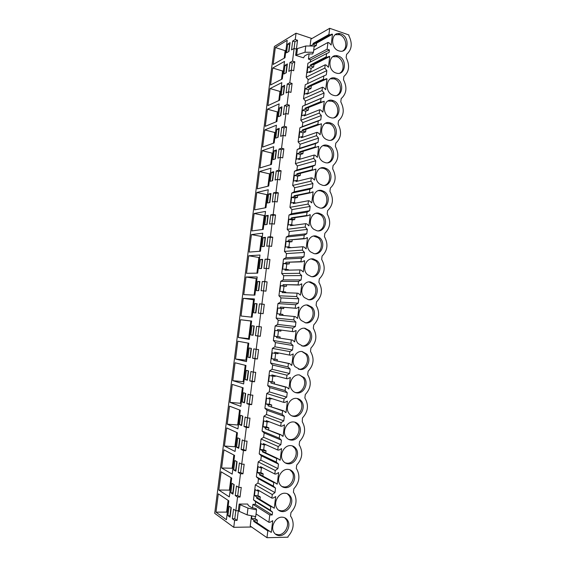 <?xml version="1.0" encoding="UTF-8"?>
<svg xmlns="http://www.w3.org/2000/svg" width="566" height="566" viewBox="0 0 566 566"><rect width="100%" height="100%" fill="white"/><g stroke="black" fill="none" stroke-linecap="round" stroke-linejoin="round"><path stroke-width="0.85" d="M255.45 335.638L257.87 336.02L256.186 349.342L253.78 348.868L252.599 358.214L255.004 358.752L253.313 372.124L250.922 371.501L249.74 380.883L252.125 381.569L250.434 394.997L248.057 394.219L246.868 403.643L249.238 404.485L247.54 417.963L245.177 417.029L243.981 426.488L246.337 427.486L244.632 441.02L242.283 439.931L241.081 449.418L243.43 450.578L241.71 464.162L239.383 462.917L238.18 472.447L240.5 473.763L238.781 487.404L236.468 485.996L235.258 495.561L237.571 497.04L235.845 510.737L233.539 509.167L232.329 518.767L234.621 520.409L233.751 527.307L214.712 513.327L274.39 46.469L296.039 33.21L295.247 39.5L292.65 41.056L294.914 41.799L297.525 40.257L296.407 49.15L294.122 48.414L292.523 61.086L289.941 62.501L292.219 63.208L294.815 61.8L293.69 70.736L291.398 70.028L289.792 82.749L287.224 84.023L289.509 84.702L292.091 83.435L290.959 92.4L288.66 91.727L287.054 104.498L284.493 105.63L286.785 106.274L289.36 105.149L288.221 114.148L285.915 113.511L284.302 126.324L281.755 127.322L284.061 127.93L286.615 126.94L285.476 135.974L283.163 135.373L281.535 148.242L279.01 149.091L281.316 149.672L283.863 148.823L282.717 157.893L280.396 157.327L278.762 170.239L276.243 170.953L278.564 171.491L281.097 170.783L279.951 179.889L277.616 179.358L275.982 192.327L273.477 192.893L275.805 193.402L278.323 192.836L277.17 201.977L274.828 201.475L273.187 214.493L270.697 214.917L273.031 215.391L275.536 214.967L274.383 224.143L272.027 223.683L270.378 236.751L267.902 237.027L270.251 237.465L272.741 237.189L271.581 246.401L269.218 245.977L267.562 259.094L265.1 259.221L269.932 259.497L268.772 268.744L266.395 268.355L264.739 281.521L262.284 281.507L267.117 281.889L265.949 291.172L263.565 290.825L261.895 304.041L259.461 303.871L264.287 304.374L263.112 313.691L260.721 313.373L259.051 326.646L256.624 326.327L255.45 335.638L257.841 335.914L259.009 326.646M311.93 38.538L296.039 33.21M260.721 313.373L258.294 313.147L259.461 303.871M263.565 290.825L261.124 290.74L262.284 281.507M266.395 268.355L263.94 268.425L265.1 259.221M269.218 245.977L266.749 246.196L267.902 237.027M272.027 223.683L269.543 224.044L270.697 214.917M274.828 201.475L272.331 201.984L273.477 192.893M277.616 179.358L275.104 180.009L276.243 170.953M280.396 157.327L277.871 158.119L279.01 149.091M283.163 135.373L280.623 136.314L281.755 127.322M285.915 113.511L283.361 114.587L284.493 105.63M288.66 91.727L286.099 92.944L287.224 84.023M291.398 70.028L288.816 71.387L289.941 62.501M294.122 48.414L291.532 49.907L292.65 41.056M284.981 57.76L287.195 40.313L275.324 47.53L273.166 64.453L284.981 57.76M255.889 312.941L257.056 303.73L254.771 303.574L253.61 312.729L255.889 312.941M265.9 215.759L264.754 224.773L267.081 224.433L268.227 215.363L265.9 215.759L267.831 216.141L266.777 224.476M268.723 186.009L270.987 168.166L259.483 171.548L257.275 188.853L268.723 186.009M271.397 172.347L270.265 181.29L272.614 180.681L273.753 171.682L271.397 172.347L273.314 172.793L272.303 180.759M273.718 146.658L262.15 150.69L259.95 167.932L271.461 164.43L273.718 146.658M281.967 106.776L279.569 107.844L278.451 116.688L280.835 115.676L281.967 106.776M274.185 142.936L276.427 125.228L264.803 129.904L262.61 147.082L274.185 142.936M287.387 63.923L284.967 65.246L283.849 74.026L286.269 72.752L287.387 63.923M272.713 68.012L270.541 84.999L282.3 78.936L284.521 61.418L272.713 68.012L282.554 71.012L281.5 79.346M281.153 95.314L283.559 94.175L284.677 85.31L282.271 86.506L281.153 95.314M281.833 82.608L270.081 88.565L267.909 105.623L279.604 100.189L281.833 82.608M275.727 138.139L278.111 137.262L279.236 128.333L276.852 129.26L275.727 138.139M265.263 126.31L276.901 121.52L279.137 103.875L267.449 109.196L265.263 126.31M274.128 150.761L273.003 159.676L275.366 158.933L276.505 149.962L274.128 150.761L276.038 151.235L275.055 159.032M221.617 467.997L232.202 474.131L234.579 455.375L223.938 449.836L221.617 467.997L232.173 468.245L232.895 468.655M288.964 51.414L290.082 42.613L287.648 44.07L286.538 52.815L288.964 51.414M254.891 295.134L257.197 276.944L246.012 277L243.762 294.624L254.891 295.134M250.802 334.93L253.059 335.284L254.233 326.037L251.962 325.74L250.802 334.93L253.073 335.206M232.293 384.42L230.001 402.376L240.791 406.36L243.147 387.816L232.293 384.42M245.142 379.588L247.377 380.232L248.559 370.914L246.316 370.327L245.142 379.588L247.427 379.843M235.06 362.778L232.775 380.663L243.635 383.939L245.977 365.473L235.06 362.778M244.519 402.836L245.701 393.476L243.479 392.747L242.298 402.044L244.519 402.836M251.431 234.586L249.196 252.082L260.459 251.233L262.744 233.185L251.431 234.586L261.57 236.468L259.688 251.29M265.454 237.324L263.133 237.586L261.987 246.635L264.301 246.429L265.454 237.324M252.096 317.208L254.41 298.947L243.288 298.324L241.031 316.012L252.096 317.208M259.865 281.514L257.572 281.493L256.412 290.613L258.704 290.683L259.865 281.514M251.608 321.042L240.557 319.726L238.286 337.485L249.288 339.367L251.608 321.042M249.146 347.991L247.979 357.217L250.229 357.712L251.396 348.43L249.146 347.991M246.465 361.61L248.799 343.215L237.812 341.213L235.534 359.035L246.465 361.61M261.506 268.517L262.666 259.377L260.353 259.497L259.207 268.581L261.506 268.517M248.729 255.754L246.486 273.314L257.679 273.145L259.978 255.025L248.729 255.754L258.903 257.488L256.914 273.152M254.594 209.852L265.978 207.672L268.249 189.759L256.808 192.482L254.594 209.852M269.855 202.515L271.001 193.48L268.652 194.011L267.513 202.989L269.855 202.515M251.898 230.928L263.225 229.414L265.504 211.429L254.127 213.495L251.898 230.928M234.89 460.54L233.694 469.943L235.873 471.174L237.069 461.707L234.89 460.54M231.706 478.065L221.129 471.803L218.801 490.036L229.315 496.898L231.706 478.065M240.621 415.26L239.439 424.592L241.647 425.526L242.835 416.13L240.621 415.26M227.214 424.167L237.939 428.865L240.302 410.251L229.52 406.14L227.214 424.167L238.428 425.045M238.767 448.307L239.963 438.876L237.762 437.858L236.574 447.225L238.767 448.307M226.733 427.946L224.419 446.036L235.074 451.456L237.444 432.771L226.733 427.946M232.973 494.132L234.175 484.63L232.003 483.314L230.808 492.753L232.973 494.132M228.813 500.846L218.313 493.856L215.979 512.152L226.421 519.751L228.813 500.846M230.058 517.183L231.261 507.645L229.11 506.174L227.907 515.654L230.058 517.183M238.781 487.404L241.25 487.432L240.034 497.047L237.713 495.575L238.746 487.383M237.571 497.04L240.034 497.047M235.845 510.737L238.314 510.723L237.104 520.38L234.791 518.746L235.803 510.709M234.621 520.409L237.104 520.38M251.629 527.01L233.751 527.307M295.247 39.5L297.525 40.257M292.523 61.086L294.815 61.8M289.792 82.749L292.091 83.435M287.054 104.498L289.36 105.149M284.302 126.324L286.615 126.94M281.535 148.242L283.863 148.823M278.762 170.239L281.097 170.783M275.982 192.327L278.323 192.836M273.187 214.493L275.536 214.967M270.378 236.751L272.741 237.189M267.562 259.094L269.932 259.497M264.739 281.521L267.117 281.889M261.895 304.041L264.287 304.374M259.051 326.646L261.442 326.943L260.268 336.296L257.841 335.914M257.87 336.02L260.268 336.296M256.186 349.342L258.591 349.597L257.41 358.993L254.997 358.455L256.15 349.335M255.004 358.752L257.41 358.993M253.313 372.124L255.733 372.343L254.544 381.774L252.146 381.088L253.278 372.117M252.125 381.569L254.544 381.774M250.434 394.997L252.853 395.181L251.665 404.648L249.281 403.806L250.391 394.99M249.238 404.485L251.665 404.648M247.54 417.963L249.974 418.104L248.778 427.613L246.408 426.615L247.498 417.949M246.337 427.486L248.778 427.613M244.632 441.02L247.073 441.126L245.877 450.663L243.522 449.51L244.59 440.999M243.43 450.578L245.877 450.663M241.71 464.162L244.165 464.233L242.963 473.813L240.621 472.497L241.675 464.141M240.5 473.763L242.963 473.813M295.636 55.305L303.532 57.831L304.593 55.956L308.329 53.926L312.588 53.954L313.43 52.284L304.996 52.235L295.636 55.305L296.407 49.157L297.461 48.556L296.683 54.718M329.384 49.928L310.621 59.812L308.435 59.112L327.127 49.185L329.384 49.928L329.327 50.409L329.065 52.482L326.589 53.551L326.186 56.826L327.268 57.18L329.745 56.501L328.421 67.304L326.285 65.14L325.202 64.793L324.799 68.076L326.844 70.609L326.582 72.738L326.32 74.825L323.83 75.936L323.427 79.226L324.516 79.558L326.999 78.837L325.669 89.69L323.526 87.553L322.443 87.221L322.04 90.518L324.085 93.022L323.568 97.253L321.064 98.406L320.66 101.71L321.75 102.021L324.247 101.264L322.91 112.153L320.759 110.052L319.67 109.74L319.259 113.051L321.318 115.521L321.056 117.671L320.795 119.773L318.29 120.968L317.88 124.279L318.976 124.584L321.481 123.777L320.137 134.715L317.979 132.642L316.889 132.345L316.479 135.67L318.545 138.111L318.021 142.377L315.495 143.615L315.092 146.948L316.189 147.231L318.708 146.382L317.356 157.362L315.191 155.317L314.095 155.042L313.684 158.381L315.757 160.794L315.227 165.074L312.701 166.362L312.291 169.701L313.387 169.963L315.92 169.078L314.569 180.101L312.39 178.092L311.286 177.83L310.875 181.177L312.956 183.561L312.425 187.862L309.885 189.193L309.475 192.546L310.578 192.794L313.118 191.86L311.76 202.925L309.581 200.951L308.47 200.711L308.053 204.071L310.147 206.427L309.616 210.743L307.062 212.116L306.652 215.483L307.762 215.717L310.31 214.74L308.944 225.848L306.751 223.903L305.64 223.676L305.223 227.051L307.324 229.379L306.793 233.716L304.232 235.131L303.815 238.512L304.933 238.725L307.494 237.706L306.121 248.863L303.921 246.946L302.803 246.741L302.385 250.13L304.494 252.422L304.225 254.629L303.956 256.78L301.388 258.245L300.971 261.634L302.088 261.832L304.657 260.763L303.284 271.963L301.07 270.088L299.952 269.897L299.534 273.3L301.65 275.564L301.112 279.937L298.53 281.444L298.105 284.854L299.237 285.031L301.812 283.92L300.433 295.162L298.211 293.315L297.086 293.146L296.669 296.563L298.791 298.798L298.523 301.02L298.254 303.185L295.657 304.741L295.24 308.166L296.372 308.321L298.961 307.161L297.575 318.453L295.346 316.642L294.214 316.493L293.789 319.917L295.926 322.125L295.381 326.532L292.778 328.131L292.36 331.57L293.492 331.704L296.096 330.502L294.702 341.843L292.466 340.06L291.327 339.925L290.903 343.371L293.046 345.543L292.502 349.972L289.891 351.613L289.467 355.066L290.606 355.186L293.216 353.941L291.815 365.325L289.573 363.577L288.427 363.464L288.002 366.924L290.153 369.06L289.608 373.503L286.983 375.194L286.559 378.661L287.705 378.76L290.323 377.472L288.922 388.899L286.665 387.186L285.519 387.094L285.094 390.561L287.252 392.67L286.707 397.134L284.068 398.874L283.644 402.355L284.79 402.433L287.422 401.096L286.014 412.572L283.75 410.895L282.597 410.817L282.172 414.305L284.337 416.378L284.061 418.642L283.785 420.856L281.139 422.646L280.715 426.141L281.868 426.205L284.507 424.818L283.092 436.336L280.821 434.695L279.668 434.638L279.236 438.141L281.415 440.185L280.863 444.685L278.203 446.517L277.772 450.027L278.932 450.069L281.585 448.633L280.163 460.208L277.878 458.594L276.717 458.559L276.286 462.075L278.472 464.085L278.196 466.37L277.92 468.606L275.253 470.488L274.821 474.011L275.982 474.032L278.649 472.553L277.22 484.171L274.927 482.593L273.76 482.579L273.328 486.109L275.522 488.083L275.246 490.382L274.97 492.618L272.288 494.557L271.85 498.094L273.017 498.094L275.699 496.566L274.262 508.233L271.963 506.69L270.796 506.697L270.357 510.242L272.564 512.18L255.62 501.702L255.287 504.348L252.924 504.348L252.486 507.844M255.62 501.702L253.483 499.828L255.351 484.864L257.94 483.031L258.209 480.895L258.478 478.702L256.356 476.798L258.216 461.891L260.792 460.108L261.06 457.979L261.329 455.793L259.214 453.861L261.067 439.011L263.636 437.27L263.905 435.148L264.173 432.976L262.065 431.016L263.912 416.222L266.466 414.524L266.735 412.409L267.003 410.244L264.902 408.256L266.742 393.519L269.289 391.863L269.819 387.604L267.732 385.58L269.558 370.907L272.097 369.294L272.628 365.049L270.548 362.997L272.366 348.38L274.899 346.809L275.423 342.586L273.35 340.506L275.168 325.938L277.687 324.417L278.21 320.2L276.144 318.099L277.948 303.588L280.46 302.11L280.722 300.03L280.984 297.907L278.925 295.777L280.729 281.323L283.226 279.88L283.488 277.814L283.75 275.699L281.698 273.541L283.495 259.143L285.986 257.742L286.502 253.582L284.457 251.389L286.247 237.048L288.731 235.689L289.247 231.544L287.21 229.322L288.993 215.038L291.462 213.722L291.978 209.59L289.948 207.34L291.723 193.112L294.186 191.839L294.702 187.721L292.679 185.443L294.447 171.272L296.902 170.033L297.412 165.93L295.402 163.631L297.164 149.509L299.605 148.313L300.114 144.231L298.112 141.903L299.867 127.831L302.301 126.678L302.803 122.61L300.808 120.254L302.555 106.238L304.982 105.127L305.484 101.073L303.496 98.689L305.237 84.73L323.83 75.936M326.844 70.609L308.159 79.615L307.663 83.584M308.159 79.615L306.178 77.209L307.911 63.3L326.589 53.551M310.621 59.812L310.345 62.027M308.435 59.112L309.078 53.933M310.069 46.002L310.925 39.118L329.695 28.3L348.911 34.965L348.826 35.644C352.668 43.448 351.911 49.702 346.548 54.4L346.159 57.633C350.014 65.387 349.25 71.663 343.873 76.46L343.484 79.7C347.354 87.405 346.59 93.708 341.185 98.604L340.796 101.859C344.68 109.514 343.909 115.846 338.489 120.841L338.093 124.103C341.991 131.715 341.227 138.062 335.78 143.156L335.383 146.431C339.303 153.994 338.525 160.369 333.063 165.562L332.659 168.852C336.593 176.366 335.815 182.768 330.332 188.061L329.928 191.365C333.876 198.822 333.098 205.246 327.594 210.644L327.19 213.962C331.152 221.37 330.367 227.822 324.842 233.312L324.438 236.645C328.414 244.003 327.629 250.483 322.075 256.08L321.672 259.419C325.669 266.728 324.877 273.229 319.302 278.932L318.899 282.293C322.91 289.544 322.118 296.075 316.521 301.876L316.111 305.251C320.137 312.446 319.344 319.005 313.727 324.912L313.316 328.294C317.356 335.447 316.557 342.027 310.918 348.04L310.508 351.436C314.569 358.533 313.762 365.141 308.102 371.261L307.685 374.678C311.76 381.717 310.96 388.347 305.272 394.58L304.876 398.025C308.944 405.008 308.13 411.666 302.428 417.984L302.286 421.797C306.086 428.695 305.18 435.254 299.577 441.487L299.159 444.94L299.662 445.647C303.206 452.453 302.223 458.934 296.711 465.089L296.294 468.556L297.001 469.568C300.32 476.289 299.265 482.692 293.839 488.783L293.414 492.257L294.306 493.566C297.419 500.202 296.294 506.542 290.952 512.57L290.528 516.065L291.589 517.642C294.504 524.201 293.322 530.469 288.052 536.455L287.967 537.198L266.975 537.7L250.222 526.033L251.495 515.782M239.163 504.065L238.321 510.723L239.262 511.353L240.097 504.681L239.163 504.065L247.696 504.058L248.375 505.537L251.729 507.688L256.051 508.572L256.554 509.867L247.986 508.105L240.097 504.681M294.079 48.443L294.914 41.799M287.648 44.07L289.523 44.679L288.646 51.598M275.324 47.53L285.137 50.671L284.174 58.213M285.943 50.197L285.137 50.671M328.931 34.519L330.006 34.887L332.475 34.25L316.627 43.115L316.323 45.535L313.04 44.452L313.168 43.391L328.931 34.519L329.695 28.3M327.127 49.185L327.955 42.457L313.684 50.247M313.04 44.452L310.472 46.009M313.43 52.284L314.215 46.023L305.774 45.988L297.461 48.556M266.975 537.7L267.81 530.915L268.984 530.887L271.298 532.394L272.734 520.678L270.046 522.255L268.878 522.277L269.777 514.975L272.225 514.954L272.564 512.18M332.475 34.25L331.152 45.018L329.03 42.818L327.955 42.457M338.871 50.869L339.543 51.053C348.614 53.522 349.986 36.592 340.944 33.896L339.876 33.62C330.947 31.583 329.964 48.372 338.871 50.869M282.632 511.6C289.042 511.862 294.171 502.198 290.634 496.658C289.297 494.451 287.372 493.304 284.875 493.219C278.599 492.845 273.293 502.297 276.675 507.957C278.026 510.327 280.014 511.537 282.632 511.6M291.356 440.107C298.006 440.737 303.043 430.535 298.869 425.024C297.539 423.149 295.77 422.123 293.577 421.953C287.068 421.21 281.847 431.172 285.837 436.818C287.195 438.855 289.035 439.952 291.356 440.107M290.683 445.612C284.266 444.996 279.01 454.767 282.781 460.42C284.146 462.578 286.035 463.717 288.462 463.837C295.02 464.346 300.1 454.349 296.152 448.817C294.808 446.829 292.99 445.753 290.683 445.612M287.783 469.363C281.444 468.874 276.158 478.475 279.724 484.135C281.09 486.399 283.028 487.574 285.554 487.673C292.035 488.055 297.143 478.235 293.407 472.695C292.063 470.594 290.188 469.483 287.783 469.363M322.471 185.245C330.869 187.629 334.478 172.8 326.54 168.668L324.587 167.876C316.387 165.378 312.439 179.832 320.151 184.261L322.471 185.245M327.339 145.328C318.891 142.625 315.227 157.765 323.37 161.883L325.231 162.626C333.876 165.215 337.18 149.686 328.825 145.894L327.339 145.328M327.976 140.099C336.897 142.894 339.848 126.635 331.075 123.218L330.084 122.864C321.375 119.95 318.035 135.819 326.603 139.576L327.976 140.099M336.162 73.042L336.317 73.092C345.67 76.219 347.637 58.673 338.242 56.013L337.69 55.85C328.464 53.169 326.9 70.58 336.162 73.042M335.532 78.207L335.504 78.2C326.242 74.889 323.738 92.3 333.084 95.187L333.445 95.307C342.904 98.534 345.055 80.761 335.532 78.207M332.815 100.493C323.83 97.359 320.865 113.999 329.844 117.346L330.721 117.657C339.911 120.671 342.472 103.642 333.296 100.656L332.815 100.493M316.91 230.751C324.863 232.753 328.959 219.169 321.863 214.514L319.047 213.24C311.293 211.132 306.885 224.362 313.762 229.272L316.91 230.751M305.01 328.259C298.077 326.978 293.054 337.994 298.119 343.512L302.831 346.123C309.927 347.298 314.724 335.992 309.453 330.65L305.01 328.259M299.98 369.478C306.949 370.511 311.824 359.53 306.857 354.125L302.166 351.543C295.36 350.404 290.266 361.108 295.035 366.676L299.98 369.478M297.115 392.924C303.97 393.816 308.909 383.132 304.225 377.678L299.315 374.918C292.622 373.914 287.471 384.342 291.957 389.946C293.301 391.729 295.02 392.726 297.115 392.924M281.953 517.168C275.734 516.907 270.414 526.238 273.619 531.891C274.963 534.361 276.993 535.606 279.696 535.62C286.042 535.776 291.2 526.246 287.839 520.706C286.502 518.399 284.542 517.218 281.953 517.168M321.828 190.516C313.854 188.216 309.659 202.034 316.946 206.724L319.698 207.955C327.863 210.142 331.74 195.956 324.219 191.541L321.828 190.516M296.45 398.386C289.856 397.523 284.663 407.697 288.893 413.329C290.252 415.239 292.035 416.286 294.242 416.47C300.985 417.227 305.98 406.798 301.565 401.308C300.242 399.554 298.537 398.577 296.45 398.386M308.498 299.697C315.892 301.183 320.483 289.099 314.533 283.948L310.663 281.974C303.44 280.389 298.6 292.155 304.324 297.504L308.498 299.697M311.314 276.625C318.877 278.274 323.327 265.737 317.017 260.714L313.465 258.973C306.086 257.219 301.36 269.423 307.451 274.659L311.314 276.625M316.267 236.064C308.703 234.133 304.126 246.833 310.6 251.92L314.116 253.646C321.863 255.464 326.158 242.425 319.457 237.571L316.267 236.064M307.84 305.074C300.772 303.638 295.827 315.014 301.211 320.455L305.668 322.868C312.906 324.191 317.611 312.517 312.015 307.26L307.84 305.074M310.875 46.009L310.486 45.881M316.323 45.535L314.123 46.759M316.627 43.115L314.215 43.738L313.168 43.391M330.006 34.887L314.215 43.738M305.774 45.988L304.996 52.235M331.959 34.073L316.118 42.945M342.855 50.898C348.132 47.636 345.861 36.542 339.515 34.682L335.27 34.696M232.329 518.767L234.791 518.746M227.907 515.654L230.228 515.838M230.978 507.447L229.938 515.633M215.979 512.152L226.612 512.088L227.327 512.598M228.098 500.372L226.612 512.088M269.777 514.975L252.924 504.348M267.81 530.915L253.695 521.364L253.837 520.211L251.559 518.675L251.905 515.867M268.878 522.277L256.051 513.914M272.225 514.954L255.287 504.348M256.554 509.867L255.705 516.659L247.144 514.876L239.262 511.353M268.984 530.887L254.834 521.35L253.695 521.364M253.837 520.211L257.41 520.168L256.999 522.807M257.41 520.168L255.11 518.64L251.559 518.675M255.365 516.588L255.11 518.64M256.469 514.19L256.016 514.19M247.986 508.105L247.144 514.876M271.298 532.394L257.084 522.807M275.302 534.071L278.408 534.764C284.74 534.912 289.884 525.425 286.53 519.899L284.74 517.756M324.799 68.076L306.178 77.209M310.897 71.91L309.666 71.528L309.538 72.59L325.202 64.793M309.666 71.528L307.133 72.795L307.819 67.269L310.359 65.967L310.493 64.906L311.548 65.239L313.451 64.411L329.221 56.331M326.186 56.826L310.493 64.906M327.268 57.18L311.548 65.239M329.745 56.501L313.96 64.574L313.451 64.411M313.96 64.574L313.656 67.007L311.102 68.295L310.663 71.84M339.911 73.099C345.486 69.972 343.343 58.517 336.82 56.727L332.801 56.713M291.356 70.05L292.219 63.208M284.967 65.246L286.842 65.826L285.943 72.922M283.361 70.58L282.554 71.012M311.102 68.295L307.819 67.269M313.656 67.007L310.359 65.967M323.568 97.253L304.982 105.127M324.085 93.022L305.484 101.073M322.04 90.518L303.496 98.689M308.336 93.546L306.977 93.149L306.843 94.211L322.443 87.221M306.977 93.149L304.451 94.281L305.145 88.735L307.671 87.56L307.805 86.499L308.859 86.817L326.476 78.674M323.427 79.226L307.805 86.499M324.516 79.558L308.859 86.817M326.999 78.837L310.776 85.954M311.286 86.11L310.982 88.551L308.442 89.718L307.982 93.44M336.933 95.378C342.826 92.421 340.831 80.577 334.117 78.851L330.346 78.816M288.618 91.749L289.509 84.702M282.271 86.506L284.16 87.058L283.241 94.324M270.081 88.565L279.965 91.437L278.805 100.557M280.764 91.048L279.965 91.437M308.442 89.718L305.145 88.735M310.982 88.551L307.671 87.56M320.795 119.773L302.301 126.678M321.318 115.521L302.803 122.61M321.064 98.406L302.555 106.238M319.259 113.051L300.808 120.254M305.781 115.266L304.275 114.848L304.147 115.917L319.67 109.74M304.275 114.848L301.763 115.853L302.456 110.285L304.975 109.245L305.109 108.177L306.171 108.474L321.75 102.021M320.66 101.71L305.109 108.177M324.247 101.264L308.229 107.625M308.604 107.731L308.3 110.186L305.767 111.219L305.279 115.131M333.912 117.756C339.933 115.068 338.503 103.33 331.881 101.229L327.912 101.003M285.872 113.525L286.785 106.274M279.569 107.844L281.465 108.375L280.524 115.811M267.449 109.196L277.361 111.926L276.109 121.853M278.161 111.58L277.361 111.926M305.767 111.219L302.456 110.285M308.3 110.186L304.975 109.245M318.021 142.377L299.605 148.313M318.545 138.111L300.114 144.231M318.29 120.968L299.867 127.831M316.479 135.67L298.112 141.903M303.256 137.078L301.565 136.632L301.43 137.708L316.889 132.345M301.565 136.632L299.067 137.51L299.761 131.92L302.265 131.008L302.4 129.932L303.468 130.222L318.976 124.584M317.88 124.279L302.4 129.932M321.481 123.777L305.746 129.395M305.909 129.437L305.605 131.899L303.086 132.798L302.577 136.901M330.855 140.212C336.982 137.821 336.147 126.218 329.667 123.721L325.492 123.282M283.12 135.387L284.061 127.93M276.852 129.26L278.755 129.763L277.793 137.382M264.803 129.904L274.758 132.501L273.392 143.219M275.55 132.189L274.758 132.501M303.086 132.798L299.761 131.92M305.605 131.899L302.265 131.008M315.227 165.074L296.902 170.033M315.757 160.794L297.412 165.93M315.495 143.615L297.164 149.509M313.684 158.381L295.402 163.631M300.765 158.975L298.848 158.501L298.714 159.584L314.095 155.042M298.848 158.501L296.358 159.244L297.058 153.634L299.548 152.855L299.683 151.78L300.751 152.049L316.189 147.231M315.092 146.948L299.683 151.78M318.708 146.382L316.514 147.068M303.199 151.285L302.902 153.697L300.39 154.461L299.86 158.756M327.764 162.76C333.997 160.673 333.756 149.191 327.417 146.325L323.087 145.646M280.354 157.334L281.316 149.672M262.15 150.69L272.14 153.138L270.675 164.671M272.925 152.877L272.14 153.138M300.39 154.461L297.058 153.634M302.902 153.697L299.548 152.855M312.425 187.862L294.186 191.839M312.956 183.561L294.702 187.721M312.701 166.362L294.447 171.272M310.875 181.177L292.679 185.443M298.332 180.971L296.117 180.455L295.976 181.537L311.286 177.83M296.11 180.455L293.634 181.063L294.341 175.432L296.817 174.788L296.952 173.705L298.027 173.96L313.387 169.963M312.291 169.701L296.952 173.705M315.92 169.078L314.314 169.496M300.461 173.323L300.185 175.58L297.688 176.21L297.129 180.688M324.629 185.386C330.976 183.61 331.322 172.248 325.139 169.022L323.193 168.236L320.696 168.109M277.573 179.372L278.564 171.491M259.483 171.548L269.508 173.861L267.944 186.207M270.293 173.642L269.508 173.861M297.688 176.21L294.341 175.432M300.185 175.58L296.817 174.788M309.616 210.743L291.462 213.722M310.147 206.427L291.978 209.59M309.885 189.193L291.723 193.112M308.053 204.071L289.948 207.34M296.004 203.06L293.372 202.494L293.238 203.583L308.47 200.711M293.372 202.494L290.903 202.968L291.61 197.315L294.079 196.805L294.214 195.723L295.289 195.956L310.578 192.794M309.475 192.546L294.214 195.723M313.118 191.86L311.859 192.122M297.716 195.454L297.454 197.541L294.971 198.043L294.391 202.713M321.46 208.097C327.912 206.647 328.853 195.376 322.825 191.824L320.441 190.799L318.325 190.664M274.786 201.489L275.805 193.402M268.652 194.011L270.576 194.428L269.543 202.578M256.808 192.482L266.869 194.654L265.199 207.821M267.654 194.478L266.869 194.654M294.971 198.043L291.61 197.315M297.454 197.541L294.079 196.805M306.793 233.716L288.731 235.689M307.324 229.379L289.247 231.544M307.062 212.116L288.993 215.038M305.223 227.051L287.21 229.322M293.853 225.261L290.62 224.617L290.485 225.714L305.64 223.676M290.62 224.617L288.165 224.957L288.872 219.275L291.327 218.908L291.462 217.818L292.544 218.037L307.762 215.717M306.652 215.483L291.462 217.818M310.31 214.74L309.277 214.896M294.957 217.669L294.716 219.594L292.247 219.955L291.646 224.822M318.255 230.878C324.813 229.782 326.341 218.582 320.469 214.719L317.668 213.46L315.97 213.318M271.984 223.69L273.031 215.391M254.127 213.495L264.223 215.526L262.454 229.513M265.001 215.391L264.223 215.526M292.247 219.955L288.872 219.275M294.716 219.594L291.327 218.908M303.956 256.78L285.986 257.742M304.494 252.422L286.502 253.582M304.232 235.131L286.247 237.048M302.385 250.13L284.457 251.389M291.235 247.646L287.853 246.833L287.719 247.922L302.803 246.741M287.853 246.833L285.413 247.031L286.127 241.328L288.568 241.095L288.702 239.998L304.933 238.725M303.815 238.512L288.702 239.998M307.494 237.706L306.609 237.791M292.19 239.97L291.971 241.724L289.516 241.958L288.886 247.017M315.021 253.745C321.679 252.995 323.787 241.866 318.078 237.706L313.628 236.079M269.175 245.977L270.251 237.465M263.133 237.586L265.072 237.946L263.989 246.458M262.341 236.376L261.57 236.468M289.516 241.958L286.127 241.328M291.971 241.724L288.568 241.095M301.112 279.937L283.226 279.88M301.65 275.564L283.75 275.699M301.388 258.245L283.495 259.143M299.534 273.3L281.698 273.541M288.448 270.145L288.504 269.692L285.08 269.126L284.946 270.223L299.952 269.897M285.08 269.126L282.653 269.183L283.368 263.466L285.795 263.367L285.936 262.27L302.088 261.832M300.971 261.634L285.936 262.27M304.657 260.763L303.892 260.799M289.41 262.355L289.212 263.947L286.771 264.039L286.113 269.296M311.753 276.682C318.509 276.307 321.198 265.213 315.644 260.777L311.293 258.945M266.353 268.355L267.456 259.624M260.353 259.497L262.299 259.829L261.202 268.525M259.667 257.445L258.903 257.488M286.771 264.039L283.368 263.466M289.212 263.947L285.795 263.367M298.254 303.185L280.46 302.11M298.791 298.798L280.984 297.907M298.53 281.444L280.729 281.323M296.669 296.563L278.925 295.777M285.639 292.735L285.731 292.021L282.3 291.504L282.158 292.608L297.086 293.146M282.293 291.504L279.88 291.426L280.595 285.681L283.014 285.724L283.149 284.627L299.237 285.031M298.105 284.854L283.149 284.627M301.812 283.92L301.14 283.913M286.622 284.832L286.446 286.255L284.012 286.205L283.333 291.66M308.456 299.69C315.297 299.697 318.573 288.639 313.161 283.927L308.965 281.925M263.523 290.818L264.655 281.868M257.572 281.493L259.525 281.797L258.4 290.676M246.012 277L256.228 278.592L254.134 295.098M256.992 278.592L256.228 278.592M284.012 286.205L280.595 285.681M286.446 286.255L283.014 285.724M295.381 326.532L277.687 324.417M295.926 322.125L278.21 320.2M295.657 304.741L277.948 303.588M293.789 319.917L276.144 318.099M282.823 315.411L282.95 314.434L279.498 313.974L279.363 315.085L294.214 316.493M279.498 313.974L277.099 313.755L277.814 307.989L280.22 308.173L280.361 307.069L296.372 308.321M295.24 308.166L280.361 307.069M298.961 307.161L298.36 307.119M283.821 307.395L283.665 308.647L281.245 308.463L280.538 314.116M305.145 322.776C312.057 323.179 315.92 312.128 310.649 307.161L306.638 305.01M260.678 313.373L261.839 304.204M254.771 303.574L256.731 303.843L255.584 312.913M243.288 298.324L253.54 299.768L251.339 317.123M254.297 299.81L253.54 299.768M281.245 308.463L277.814 307.989M283.665 308.647L280.22 308.173M292.502 349.972L274.899 346.809M293.046 345.543L275.423 342.586M292.778 328.131L275.168 325.938M290.903 343.371L273.35 340.506M280.007 338.135L280.156 336.94L276.696 336.537L276.555 337.647L291.327 339.925M276.696 336.537L274.305 336.169L275.026 330.381L277.418 330.707L277.559 329.596L292.36 331.57M280.156 336.94L274.305 336.169M278.465 330.834L277.75 336.579M281.005 330.056L280.877 331.131L277.418 330.707M294.702 341.843L294.129 341.751M292.466 340.06L276.555 337.647M301.82 345.932C308.781 346.732 313.231 335.688 308.095 330.48L304.303 328.209M253.929 326.002L252.769 335.157M240.557 319.726L250.844 321.021L248.608 338.659L249.358 338.786M238.286 337.485L248.608 338.659M251.601 321.113L250.844 321.021M289.608 373.503L272.097 369.294M290.153 369.06L272.628 365.049M289.891 351.613L272.366 348.38M288.002 366.924L270.548 362.997M277.177 360.91L277.347 359.53L273.873 359.177L273.739 360.294L288.427 363.464M273.873 359.177L271.496 358.674L272.225 352.866L274.602 353.333L274.743 352.215L289.467 355.066M277.347 359.53L271.496 358.674M275.649 353.439L274.956 359.028M278.175 352.88L278.076 353.7L274.602 353.333M291.815 365.325L291.186 365.183M289.573 363.577L273.739 360.294M298.48 369.159L298.643 369.181C305.59 370.206 310.458 359.261 305.506 353.877L301.954 351.521M252.599 358.214L254.997 358.455M247.979 357.217L250.257 357.479M251.099 348.373L249.953 357.415M235.534 359.035L246.642 360.231M248.05 343.081L245.892 360.054M286.707 397.134L269.289 391.863M287.252 392.67L269.819 387.604M286.983 375.194L269.558 370.907M285.094 390.561L267.732 385.58M274.34 383.769L274.531 382.213L271.05 381.916L270.909 383.033L285.519 387.094M271.043 381.916L268.68 381.265L269.409 375.428L271.779 376.043L271.913 374.925L286.559 378.661M274.531 382.213L268.687 381.265M272.833 376.135L272.154 381.562M275.331 375.796L275.26 376.355L271.779 376.043M288.922 388.899L288.214 388.7M286.665 387.186L270.909 383.033M295.148 392.464L295.785 392.549C302.619 393.441 307.55 382.786 302.881 377.352L299.584 374.947M249.74 380.883L252.146 381.088M248.262 370.836L247.13 379.758M232.775 380.663L243.911 381.753M245.234 365.289L243.168 381.534M283.785 420.856L266.466 414.524M284.337 416.378L267.003 410.244M284.068 398.874L266.742 393.519M282.172 414.305L264.902 408.256M271.489 406.721L271.708 404.98L268.206 404.74L268.065 405.864L282.597 410.817M268.206 404.74L265.857 403.94L266.586 398.089L268.942 398.846L269.083 397.721L283.644 402.355M271.708 404.98L269.345 404.188L265.857 403.94M269.996 398.924L269.345 404.188M272.472 398.797L268.942 398.846M286.014 412.572L285.207 412.296M283.75 410.895L268.065 405.864M291.808 415.847L292.919 416.01C299.647 416.767 304.628 406.374 300.221 400.905L297.192 398.485M246.868 403.643L249.281 403.806M242.298 402.044L244.59 402.285M245.403 393.384L244.293 402.185M230.001 402.376L241.173 403.36M242.404 387.59L240.437 403.091M280.863 444.685L263.636 437.27M281.415 440.185L264.173 432.976M281.139 422.646L263.912 416.222M279.236 438.141L262.065 431.016M268.631 429.764L268.871 427.839L265.355 427.648L265.213 428.78L279.668 434.638M265.355 427.648L263.02 426.707L263.749 420.828L266.091 421.734L266.232 420.602L280.715 426.141M268.871 427.839L266.515 426.898L263.02 426.707M267.152 421.79L266.515 426.898M269.607 421.896L266.091 421.734M283.092 436.336L282.165 435.962M280.821 434.695L265.213 428.78M288.483 439.315L290.04 439.57C296.676 440.199 301.699 430.033 297.539 424.542L294.773 422.13M243.981 426.488L246.408 426.615M239.439 424.592L241.739 424.818M242.545 416.017L241.441 424.698M239.567 409.968L237.692 424.726M277.92 468.606L260.792 460.108M278.472 464.085L261.329 455.793M278.203 446.517L261.067 439.011M276.286 462.075L259.214 453.861M264.301 444.756L263.685 449.701L266.02 450.784L262.497 450.656L262.355 451.788L276.717 458.559M262.497 450.656L260.169 449.567L260.905 443.666L263.232 444.713L263.374 443.581L277.772 450.027M280.163 460.208L279.059 459.684M266.02 450.784L265.758 452.899M277.878 458.594L263.48 451.831L262.355 451.788M285.172 462.868L287.153 463.221C293.697 463.731 298.763 453.769 294.822 448.258L292.318 445.881M241.081 449.418L243.522 449.51M236.574 447.225L238.873 447.444M239.666 438.742L238.583 447.303M224.419 446.036L235.668 446.807M236.715 432.438L234.94 446.447M263.685 449.701L260.169 449.567M266.176 444.834L263.232 444.713M274.97 492.618L257.94 483.031M275.522 488.083L258.478 478.702M275.253 470.488L258.216 461.891M273.328 486.109L256.356 476.798M262.879 476.126L263.162 473.82L259.617 473.749L259.476 474.888L273.76 482.579M259.617 473.749L257.311 472.511L258.046 466.589L260.36 467.785L260.502 466.646L274.821 474.011M263.162 473.82L260.834 472.589L257.311 472.511M261.428 467.813L260.834 472.589M277.22 484.171L275.854 483.435M274.927 482.593L260.608 474.909L259.476 474.888M281.868 486.505L284.252 486.972C290.712 487.354 295.813 477.577 292.084 472.051L289.834 469.738M238.18 472.447L240.621 472.497M233.694 469.943L236.001 470.155M236.779 461.552L235.711 469.992M233.85 454.993L232.173 468.245M262.836 467.849L260.36 467.785M272.288 494.557L255.351 484.864M270.357 510.242L253.483 499.828M259.985 499.445L260.289 496.948L256.738 496.934L256.589 498.08L270.796 506.697M256.738 496.934L254.438 495.547L255.181 489.604L257.48 490.948L257.622 489.802L271.85 498.094M260.289 496.948L257.983 495.568L254.438 495.547M258.556 490.955L257.983 495.568M274.262 508.233L272.472 507.143M271.963 506.69L257.728 498.08L256.596 498.08M283.446 486.916L284.748 487.616M278.578 510.235L281.337 510.822C287.726 511.084 292.848 501.462 289.318 495.936L287.309 493.693M235.258 495.561L237.713 495.575M230.808 492.753L233.121 492.951M233.885 484.454L232.831 492.767M218.801 490.036L229.4 490.128L230.114 490.58M230.985 477.64L229.4 490.128M259.617 490.963L257.48 490.948M338.454 34.413L339.876 33.62M281.366 511.487L280.078 510.709M286.53 519.899L287.839 520.706M336.268 56.572L337.69 55.85M334.082 78.844L335.504 78.2M331.881 101.229L333.296 100.656M329.667 123.721L331.075 123.218M327.417 146.325L328.825 145.894M325.139 169.022L326.54 168.668M322.825 191.824L324.219 191.541M320.469 214.719L321.863 214.514M318.078 237.706L319.457 237.571M315.644 260.777L317.017 260.714M313.161 283.927L314.533 283.948M310.649 307.161L312.015 307.26M308.095 330.48L309.453 330.65M305.506 353.877L306.857 354.125M302.881 377.352L304.225 377.678M300.221 400.905L301.565 401.308M297.539 424.542L298.869 425.024M294.822 448.258L296.152 448.817M292.084 472.051L293.407 472.695M289.318 495.936L290.634 496.658"/></g></svg>
